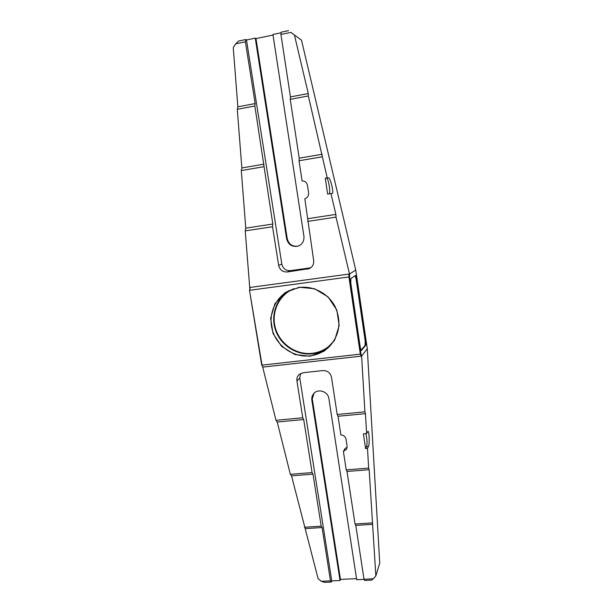 <?xml version="1.0" encoding="UTF-8"?>
<svg xmlns="http://www.w3.org/2000/svg" width="613" height="613" viewBox="0 0 613 613"><rect width="100%" height="100%" fill="white"/><g stroke="black" fill="none" stroke-linecap="round" stroke-linejoin="round"><path stroke-width="0.92" d="M250.135 287.42L249.522 290.47L262.042 365.133L360.329 354.138L348.92 276.961L249.828 290.255L250.135 287.42L348.981 274.08L348.92 276.961L349.556 277.053L360.888 353.77L361.616 356.107L367.294 348.743L379.738 563.117L375.846 575.883L369.172 469.711L368.658 468.094L346.215 469.88L343.395 451.429L346.583 449.176L347.104 446.21L346.061 439.375C345.41 436.655 343.686 435.169 340.874 434.908L338.024 416.258L337.188 414.48L364.911 411.836L361.616 356.107M299.221 287.252L314.584 288.746L328.047 296.891L336.836 310.063L339.173 325.572L334.614 340.261L324.154 351.188L309.948 356.245L294.815 354.529L281.681 346.429L273.069 333.549L270.624 318.346L274.869 303.764L285.045 292.646L299.221 287.252M249.522 290.47L261.659 364.873L263.123 367.057L261.659 364.873M361.509 355.387L361.103 356.161L263.123 367.057M262.525 366.421L275.996 420.311L302.753 417.76L296.93 380.934C296.608 378.482 297.274 376.397 298.945 374.673L303.113 372.719L322.882 370.581C327.48 370.543 330.353 372.773 331.503 377.263L337.188 414.48M363.999 579.247L373.363 578.795L371.639 580.113L364.727 580.442L363.999 579.247L355.793 525.402L355.027 524.015L347.012 471.458L346.215 469.88M347.127 447.459L345.142 448.341L343.395 451.429M302.707 180.912L302.094 180.904L299.021 160.752L299.213 158.169L290.233 99.352L290.455 96.915L280.93 34.458L290.861 32.397L301.504 40.174L290.861 32.397M288.508 30.65L281.168 32.175L280.93 34.458M287.298 271.973C282.716 272.134 279.827 269.919 278.647 265.337L272.547 226.749L272.8 224.029L245.775 228.151L241.292 170.544L241.844 167.939L237.285 109.298L237.852 106.831L233.262 47.653L235.721 43.822L238.572 41.025L245.729 39.538L246.487 39.968L281.827 264.111C282.984 268.632 285.827 270.816 290.347 270.655L287.298 271.973L309.396 268.594C312.584 266.87 314.002 264.142 313.657 260.425L304.822 198.758C307.542 197.777 308.799 195.785 308.592 192.796L307.473 185.417C306.837 182.628 305.144 181.126 302.401 180.896L302.094 180.904M300.569 373.493L299.788 378.075L331.771 580.917L340.039 580.519L340.476 579.408L356.536 578.634M313.963 393.362L311.864 400.274L340.039 580.519M311.864 400.274C311.519 397.768 312.132 395.561 313.695 393.661C317.955 388.198 328.093 391.454 328.867 398.573L356.705 579.722L364.076 579.369M331.771 580.917L331.311 582.028L330.491 580.848L321.35 581.285L318.109 578.695L291.527 475.834L290.347 474.309L277.229 422.02L303.703 419.507L302.753 417.76M290.347 474.309L312.086 472.585L303.703 419.507M367.501 448.425L365.593 448.586L363.394 433.866L366.62 433.575L367.923 431.36C369.241 430.924 369.716 444.218 368.467 446.417L367.501 448.425L368.658 468.094M338.024 416.258L365.448 413.66L366.62 433.575M330.491 580.848L322.07 527.532L321.212 526.169L312.99 474.14L312.086 472.585M245.729 39.538L245.399 41.822L255.146 103.566L254.839 106.003L272.8 224.029M331.311 582.028L324.553 582.35L321.35 581.285M312.392 399.653L340.476 579.408M281.106 32.78L272.923 34.481L303.925 236.258C304.309 241.062 302.347 244.357 298.041 246.135C292.133 247.231 288.325 244.786 286.623 238.809L255.253 38.152L255.981 38.581L287.236 238.641C288.853 244.464 292.554 246.924 298.332 246.035M301.504 40.174L355.755 270.065L367.294 348.743M307.864 218.68L335.886 214.412L330.943 193.562L332.238 193.47C334.185 193.532 330.392 177.578 328.553 177.885L325.265 178.176L327.633 194.091L330.943 193.562M335.886 214.412L336.016 217.117L349.494 274.011L355.755 270.065M290.455 96.915L308.285 93.551L294.432 35.041M308.285 93.551L308.339 95.95L327.227 177.854L328.553 177.885M329.212 193.838C330.752 192.436 328.33 177.87 326.599 178.207M255.253 38.152L246.487 39.968M290.347 270.655L310.707 267.812M241.292 170.544L263.743 166.736M327.227 177.854L325.265 178.176M299.021 160.752L322.246 156.813M245.775 228.151L245.238 230.886L272.547 226.749M307.695 221.416L336.016 217.117M245.238 230.886L249.767 288.202M348.981 274.08L349.602 274.747L349.494 274.011M349.602 274.747L349.556 277.053M350.789 283.122L360.268 347.272L361.379 350.613L365.762 345.196L365.785 340.544L356.751 278.961L355.578 275.39L350.881 278.509L350.789 283.122M361.103 356.161L360.329 354.138L360.888 353.77M365.448 413.66L364.911 411.836M365.593 448.586L366.574 446.578C367.348 443.329 367.126 439.015 365.9 433.644M277.229 422.02L275.996 420.311M291.527 475.834L312.99 474.14M347.012 471.458L369.172 469.711M304.423 527.241L321.212 526.169M355.027 524.015L372.313 522.912M305.542 528.582L322.07 527.532M355.793 525.402L372.811 524.322M373.363 578.795L375.846 575.883M235.721 43.822L245.399 41.822M237.852 106.831L255.146 103.566M237.285 109.298L254.839 106.003M290.233 99.352L308.339 95.95M241.844 167.939L264.027 164.161M299.213 158.169L322.147 154.261M273.007 35.048L255.981 38.581M299.382 287.482C313.549 285.566 328.599 293.665 335.242 306.898C341.625 321.81 339.64 335.066 329.273 346.674C323.886 351.885 317.473 354.942 310.017 355.854C294.163 357.685 277.957 347.058 272.831 331.618C267.59 316.208 274.317 298.355 288.447 290.96L299.382 287.482M361.065 350.329L365.118 345.272L365.149 340.621L356.107 279.045L355.172 275.643M296.93 380.934L299.788 378.075M281.827 264.111L278.647 265.337M286.623 238.809L287.236 238.641M307.282 269.214L310.063 267.927M366.574 446.578L368.467 446.417M333.173 342.016C327.649 348.49 320.668 352.26 312.224 353.326C296.186 355.211 279.873 343.977 275.436 328.139C270.854 312.339 279.038 294.669 294.064 288.646M330.246 345.671C325.089 350.261 319.074 352.973 312.201 353.808C296.769 355.594 280.961 345.464 275.674 330.53C270.287 315.634 276.271 298.125 289.696 290.34M356.751 278.961L356.107 279.045M365.785 340.544L365.149 340.621M365.762 345.196L365.118 345.272"/></g></svg>
